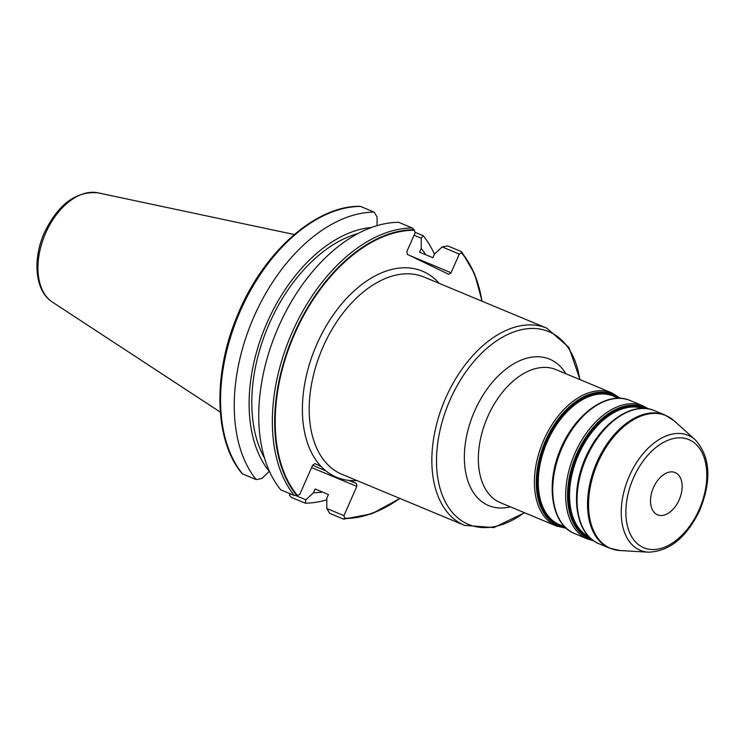 <?xml version="1.0" encoding="UTF-8"?>
<svg xmlns="http://www.w3.org/2000/svg" width="745" height="745" viewBox="0 0 745 745"><rect width="100%" height="100%" fill="white"/><g stroke="black" fill="none" stroke-linecap="round" stroke-linejoin="round"><path stroke-width="1.12" d="M290.15 493.739L289.433 495.118L289.88 493.618M412.264 227.979L398.659 222.317A152.604 94.913 112.6 0 0 278.574 326.673A152.604 94.913 112.6 0 0 280.688 489.791L294.294 495.462A152.604 94.913 -67.4 0 1 292.17 332.344A152.604 94.913 -67.4 0 1 412.264 227.979L414.425 230.27L415.123 232.822L406.891 251.512L407.264 254.352L448.741 274.3L451.06 272.745L459.302 254.064L461.76 252.676L461.285 251.559L447.689 245.887L442.167 246.93L459.302 254.064M414.425 230.27A150.965 93.898 112.6 0 0 294.824 333.509A150.965 93.898 112.6 0 0 297.441 495.509L299.76 494.401L312.649 465.169L314.967 463.613L321.272 466.649A111.629 69.434 -67.4 0 0 350.141 480.525L356.445 483.561L356.827 486.401L343.929 515.642L344.628 518.194A150.965 93.898 112.6 0 0 399.702 498.358M481.847 301.129A150.965 93.898 112.6 0 0 461.611 252.955M679.179 499.867A22.89 14.239 -67.4 0 1 657.537 514.823A22.89 14.239 -67.4 0 1 653.495 487.519A22.89 14.239 112.6 0 1 675.138 472.563A22.89 14.239 112.6 0 1 679.179 499.867M312.593 465.29L325.742 470.765M348.883 480.404L356.445 483.561M311.596 467.562L356.827 486.401M343.929 515.642L326.794 508.5L326.813 498.247L328.452 494.531L315.154 488.99L313.515 492.706A139.194 86.578 112.6 0 0 322.538 492.063M296.026 495.686L305.878 499.793L313.515 492.706M399.953 498.461L371.736 513.799L343.817 519.144L344.628 518.194M343.315 519.032L329.718 513.37L326.794 508.5M481.968 301.185A151.403 94.168 -67.4 0 0 461.76 252.676L461.285 251.559M451.06 272.745L409.61 255.479M414.071 235.224L421.251 238.214L421.232 248.467L419.593 252.183L432.901 257.733L434.54 254.017L442.167 246.93M289.433 495.118L291.546 497.464L305.217 503.164A152.604 94.913 -67.4 0 0 326.813 499.839M414.974 232.263L423.188 235.681L421.251 238.214M242.525 473.894L256.187 479.584A152.604 94.913 -67.4 0 1 254.073 316.467A152.604 94.913 -67.4 0 1 374.158 212.111L360.496 206.421A152.604 94.913 112.6 0 0 240.402 310.777A152.604 94.913 112.6 0 0 242.525 473.894L242.032 473.559C214.141 440.519 212.567 373.59 237.646 314.912C262.938 252.667 315.507 205.536 359.993 206.309L360.496 206.421M423.188 235.681A152.604 94.913 -67.4 0 1 434.456 254.194M256.187 479.584L261.709 478.551L269.42 471.287M371.522 227.476A139.194 86.578 112.6 0 0 265.537 326.282A139.194 86.578 112.6 0 0 269.336 471.464M374.158 212.111L377.082 216.972L377.063 225.642M425.833 254.79A139.194 86.578 112.6 0 0 421.232 248.467M305.878 499.793L305.217 503.164M297.441 495.509L294.294 495.462M264.522 458.128A135.301 84.157 -67.4 0 1 267.604 327.614A135.301 84.157 -67.4 0 1 358.084 233.502M97.893 192.815C75.999 190.981 58.184 204.232 44.449 232.58C32.305 259.362 34.885 291.044 52.383 302.079A59.581 37.064 -67.4 0 1 45.678 233.027A59.581 37.064 -67.4 0 1 97.893 192.815L294.275 234.526M439.205 283.37A111.629 69.434 112.6 0 0 316.895 344.115A111.629 69.434 112.6 0 0 321.272 466.649M350.141 480.525A111.629 69.434 112.6 0 0 357.06 480.59M546.728 328.154L424.073 277.065A106.824 66.445 112.6 0 0 323.069 346.863A106.824 66.445 -67.4 0 0 341.927 474.295L464.573 525.374A106.824 66.445 -67.4 0 1 445.715 397.951A106.824 66.445 112.6 0 1 546.728 328.154L568.938 347.394L579.992 379.624M579.75 379.531A104.421 64.945 112.6 0 0 524.806 329.057A104.421 64.945 112.6 0 0 450.073 399.851A104.421 64.945 -67.4 0 0 448.425 507.215A104.421 64.945 -67.4 0 0 524.303 512.635M510.39 506.842A79.305 49.328 -67.4 0 1 474.649 410.989A79.305 49.328 112.6 0 1 565.837 373.729M611.943 392.941L555.891 369.585A72.097 44.84 112.6 0 0 487.714 416.697A72.097 44.84 -67.4 0 0 500.444 502.698L556.496 526.044A72.097 44.84 -67.4 0 1 543.766 440.044A72.097 44.84 112.6 0 1 611.943 392.941L620.436 398.333M619.468 398.286A71.138 44.244 112.6 0 0 545.508 440.807A71.138 44.244 -67.4 0 0 565.595 527.618M563.732 526.454A70.179 43.648 -67.4 0 1 546.448 441.226A70.179 43.648 112.6 0 1 617.326 397.783M618.508 398.277L613.219 396.07A69.695 43.35 112.6 0 0 547.324 441.608A69.695 43.35 -67.4 0 0 559.625 524.75L564.915 526.948M552.241 484.604A69.695 43.35 -67.4 0 1 561.218 447.4A69.695 43.35 112.6 0 1 579.517 419.1M630.251 400.559A72.097 44.84 112.6 0 0 562.084 447.671A72.097 44.84 -67.4 0 0 574.805 533.671C551.002 524.722 545.051 482.937 561.395 447.41C575.997 412.972 608.116 390.51 630.251 400.559L643.205 405.96A72.097 44.84 112.6 0 0 575.038 453.072A72.097 44.84 -67.4 0 0 587.768 539.073L593.7 540.833M646.716 408.632A71.138 44.244 112.6 0 0 576.779 453.826A71.138 44.244 -67.4 0 0 592.135 539.678M590.18 537.992A70.179 43.648 -67.4 0 1 577.72 454.254A70.179 43.648 112.6 0 1 644.146 408.428M642.646 408.409A69.695 43.35 112.6 0 0 578.595 454.636A69.695 43.35 -67.4 0 0 589.109 536.949M576.556 494.727A69.695 43.35 -67.4 0 1 585.542 457.532A69.695 43.35 112.6 0 1 603.841 429.232M654.576 410.691A72.097 44.84 112.6 0 0 586.399 457.803A72.097 44.84 -67.4 0 0 599.129 543.803C575.317 534.854 569.376 493.069 585.719 457.542C600.321 423.104 632.44 400.642 654.576 410.691L665.071 415.067A72.097 44.84 112.6 0 0 596.903 462.17A72.097 44.84 -67.4 0 0 609.634 548.18L599.129 543.803M665.071 415.067L674.067 420.776A71.93 44.737 112.6 0 0 597.89 462.589A71.93 44.737 -67.4 0 0 620.017 550.536L609.634 548.18M620.017 550.536L648.485 552.185A62.291 38.74 -67.4 0 1 629.329 476.036A62.291 38.74 112.6 0 1 695.29 439.829L674.067 420.776M699.192 509.496A58.576 36.43 112.6 0 0 689.963 440.118A58.576 36.43 112.6 0 0 633.474 477.899A58.576 36.43 -67.4 0 0 642.702 547.268A58.576 36.43 -67.4 0 0 699.192 509.496M399.823 498.405A151.403 94.168 -67.4 0 1 344.507 518.511M296.836 495.593A151.403 94.168 -67.4 0 1 294.349 333.294A151.403 94.168 -67.4 0 1 414.08 229.758M52.383 302.079L220.306 412.106M464.573 525.374L493.879 527.59L524.545 512.737M556.496 526.044L566.312 528.279M574.805 533.671L587.768 539.073M643.205 405.96L648.634 408.93M695.29 439.829C710.302 456.583 711.847 479.938 699.937 509.887C686.816 537.257 669.671 551.356 648.485 552.185M482.099 301.241L474.621 273.881L461.788 251.894"/></g></svg>
